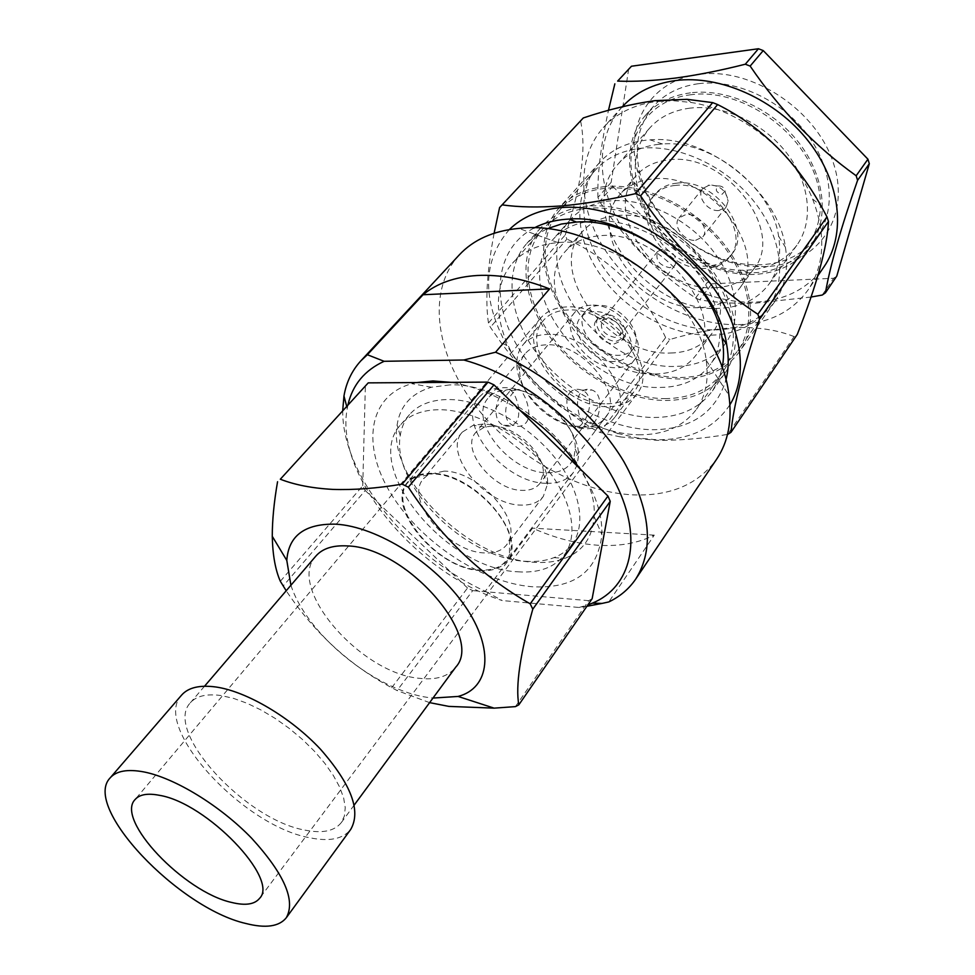 <?xml version="1.0" encoding="UTF-8"?>
<svg xmlns="http://www.w3.org/2000/svg" width="975" height="975" viewBox="0 0 975 975"><rect width="100%" height="100%" fill="white"/><g stroke="black" fill="none" stroke-linecap="round" stroke-linejoin="round"><path stroke-width="0.73" stroke-dasharray="4.88 3.66" d="M526.207 422.589C532.837 414.241 525.232 394.095 520.382 390.28C518.2 388.623 515.678 389.561 512.826 393.108C504.989 401.273 501.54 421.358 513.398 425.417C518.444 427.269 522.722 426.331 526.207 422.589M502.405 393.12C505.342 389.598 508.085 388.672 510.632 390.317C516.433 394.022 522.637 414.229 515.824 422.48C512.46 426.16 508.402 427.099 503.661 425.295C492.668 421.371 494.727 401.225 502.405 393.12M593.531 423.357C601.014 414.838 603.342 393.937 592.105 390.097C587.608 388.391 583.732 389.366 580.478 393.01C573.751 401.383 580.04 422.273 585.439 426.331C587.962 428.171 590.655 427.184 593.531 423.357M569.424 393.023C572.8 389.391 576.908 388.428 581.734 390.122C593.885 393.997 590.253 414.777 582.538 423.235C579.686 427.062 577.212 428.062 575.092 426.209C570.533 422.199 562.843 401.298 569.424 393.023M722 194.33L724.986 191.173C724.425 187.919 722.426 186.164 719.014 185.92L718.477 185.993C714.699 189.528 715.882 192.307 722 194.33M719.014 210.49L726.204 206.907L728.13 200.984C726.387 191.027 720.293 185.664 709.849 184.909L702.878 188.382C695.943 196.012 707.606 211.904 719.014 210.49M695.626 240.313L702.853 236.791C709.666 229.198 697.576 213.05 686.071 214.476L679.051 217.888C672.128 225.493 684.097 241.605 695.626 240.313M675.334 185.421C666.071 186.322 658.832 189.845 653.591 195.987C630.959 220.447 668.947 272.001 705.985 268.344C716.332 267.698 724.328 263.798 729.958 256.62C751.408 232.282 712.152 180.314 675.334 185.421M677.235 183.117C667.985 184.031 660.745 187.566 655.505 193.696C632.86 218.168 670.776 269.673 707.789 265.992C718.124 265.334 726.119 261.422 731.762 254.243C753.212 229.893 714.029 177.986 677.235 183.117M715.76 287.637C732.152 286.76 744.79 280.556 753.651 269.051C786.252 231.502 725.242 151.357 668.667 159.888C654.883 161.399 644.036 166.676 636.127 175.719C600.685 213.549 658.686 292.756 715.76 287.637M700.867 307.539C717.368 306.784 730.043 300.666 738.892 289.185C771.469 251.769 709.434 170.82 652.507 178.998C638.625 180.424 627.742 185.64 619.856 194.671C584.488 232.391 643.451 312.232 700.867 307.539M711.275 335.193C736.113 334.352 755.125 325.15 768.3 307.576C787.178 281.202 782.401 237.559 754.382 201.971C726.46 166.372 678.856 144.202 640.941 148.273C621.648 150.503 606.426 157.804 595.286 170.174C572.069 196.487 575.737 240.569 601.307 276.083C626.876 311.647 671.751 336.07 711.275 335.193M680.404 377.508C705.571 377.106 724.705 368.172 737.831 350.72C756.588 324.504 751.116 280.471 722.109 244.152C693.188 207.797 644.475 184.702 606.084 188.248C586.548 190.21 571.24 197.34 560.174 209.637C537.103 235.792 541.6 280.203 568.072 316.29C594.555 352.438 640.368 377.715 680.404 377.508M605.426 186.554C585.597 188.553 570.07 195.792 558.833 208.248C535.324 234.853 539.894 280.02 566.804 316.717C593.702 353.474 640.27 379.19 680.989 379.007C706.619 378.605 726.119 369.501 739.477 351.707C758.526 325.053 752.944 280.276 723.426 243.336C694.005 206.371 644.438 182.922 605.426 186.554M645.901 140.205C626.364 142.521 610.947 149.955 599.625 162.496C575.957 189.272 579.552 234.061 605.378 270.063C631.215 306.126 676.674 330.842 716.783 329.867C742.036 328.965 761.365 319.544 774.796 301.604C785.192 286.638 788.726 268.527 785.423 247.272C777.843 190.795 706.875 134.428 650.142 139.852L645.901 140.205M658.844 144.288C641.611 146.287 628.022 152.88 618.077 164.068C572.057 212.684 646.206 314.194 719.526 308.307C741.037 307.344 757.563 299.24 769.092 283.993C778.367 270.818 781.536 254.877 778.586 236.182C771.895 187.541 711.397 139.498 662.5 143.995L658.844 144.288M690.02 108.127C672.994 110.333 659.502 117.037 649.508 128.261C636.273 144.288 632.251 163.702 637.431 186.493C647.29 230.868 697.405 270.672 742.865 270.221L747.642 270.124C768.885 268.856 785.277 260.569 796.843 245.261C813.772 221.886 810.408 183.897 786.935 153.355C763.547 122.801 722.963 104.13 690.02 108.127M691.117 94.721C646.864 99.608 622.672 139.693 633.518 181.24C644.402 229.868 699.038 273.256 748.873 272.842L754.102 272.732C800.987 271.087 832.236 228.308 816.087 178.522C800.67 128.651 739.659 88.006 691.117 94.721M690.446 92.832C671.665 95.379 656.723 102.826 645.621 115.172C622.513 141.351 625.06 184.494 649.131 218.814C673.201 253.171 716.332 276.181 754.699 274.414C778.793 273.024 797.392 263.579 810.481 246.078C829.286 219.802 825.496 177.218 799.122 143.032C772.834 108.822 727.277 88.116 690.446 92.832M698.392 83.704C679.672 86.312 664.755 93.795 653.652 106.141C638.15 124.8 633.604 147.31 640.014 173.672C651.617 221.91 705.157 264.432 754.772 264.798L761.792 264.7C785.801 263.226 804.363 253.732 817.452 236.218C836.27 209.918 832.626 167.444 806.471 133.429C780.402 99.389 735.101 78.89 698.392 83.704M699.148 74.392C650.654 80.133 624.719 124.885 637.321 170.198C649.667 221.288 706.205 266.187 758.769 266.638L766.204 266.528C816.697 264.664 850.956 218.473 833.881 164.556C817.598 110.528 751.628 66.702 699.148 74.392M622.342 106.726L622.196 106.884C593.458 138.743 596.639 191.466 625.877 233.354C655.127 275.316 707.484 303.737 754.455 302.128C784.546 300.751 807.678 289.051 823.851 267.028M811.042 297.034L755.491 303.152C734.736 303.737 716.174 302.628 699.794 299.837L695.565 298.021C658.271 273.305 626.267 241.154 599.564 201.545L597.943 197.462L611.167 182.301L612.751 186.359L599.564 201.545M738.294 324.651C768.617 323.529 791.846 311.988 808.007 290.026C824.679 264.847 826.215 234.5 812.589 199.01C793.674 151.649 741.402 110.151 690.995 102.448L673.481 100.73L656.711 101.485C634.359 104.496 616.59 113.173 603.391 127.53C574.714 159.327 578.394 212.294 608.205 254.56C638.016 296.912 690.97 325.857 738.294 324.651M509.352 229.564C482.552 260.703 481.735 299.337 506.89 345.491C533.057 388.306 569.948 417.605 617.577 433.388L620.344 436.91L657.223 440.334C679.197 440.542 702.707 438.567 727.752 434.387L794.077 336.582L797.27 334.413M794.077 336.582C778.257 330.269 759.598 327.234 738.075 327.466C716.04 328.502 693.322 332.512 669.947 339.483L599.978 432.449L595.481 430.377C559.382 408.549 527.962 379.36 501.235 342.834L490.376 327.247L488.463 323.005L565.232 234.975L566.938 239.107L490.376 327.247M617.577 433.388L637.248 437.982L656.48 439.762C689.654 440.066 714.139 428.391 729.922 404.735M533.922 228.053C494.435 248.942 489.986 301.799 518.395 347.795C546.622 393.937 603.257 428.951 652.36 429.731C690.763 429.475 715.26 413.047 725.839 380.457M546.536 228.991L535.726 235.353L526.78 243.47C503.344 270.002 508.731 315.607 536.567 352.987C564.428 390.414 612.02 417.032 653.372 417.495C679.404 417.507 699.099 408.647 712.432 390.914L718.319 380.347L722.061 368.379M587.815 206.103C567.816 207.967 552.191 215.134 540.942 227.589C517.433 254.195 522.454 299.703 549.924 336.838C577.407 374.047 624.622 400.298 665.767 400.481C691.677 400.298 711.323 391.316 724.693 373.51C743.742 346.844 737.77 301.702 707.606 264.237C677.552 226.748 627.23 202.727 587.815 206.103M665.011 398.617C690.337 398.422 709.532 389.634 722.609 372.255C741.317 346.149 735.479 301.933 705.961 265.237C676.553 228.528 627.291 204.957 588.668 208.223C569.01 210.052 553.666 217.084 542.636 229.332C519.663 255.389 524.587 299.947 551.521 336.326C578.455 372.767 624.731 398.47 665.011 398.617M638.625 434.789C664.207 434.984 683.487 426.465 696.491 409.232C705.729 395.996 708.959 379.702 706.205 360.336C699.502 300.873 618.43 236.108 558.724 242.568L557.968 242.617C538.48 244.311 523.331 251.16 512.533 263.152C489.73 289.027 495.41 333.803 523.136 370.671C550.863 407.599 597.931 434.033 638.625 434.789M459.274 254.902C426.782 290.416 435.337 352.56 473.692 403.662C512.107 454.85 576.822 492.338 633.628 494.898C670.581 496.178 698.246 484.295 716.601 459.249M342.725 410.329C341.664 474.533 408.354 556.42 485.258 591.264L532.594 528.158C554.848 538.09 576.652 543.782 598.004 545.244C619.357 546.573 638.125 543.197 654.298 535.129L608.79 601.941M416.642 382.566L411.852 383.687C367.685 395.85 361.335 446.404 391.328 494.325C421.005 542.38 481.455 582.489 531.728 586.718C574.238 589.071 597.626 571.703 601.892 534.605C602.489 514.081 594.945 491.912 579.26 468.085M449.682 384.93L431.462 387.221C411.487 393.132 400.043 405.734 397.105 425.015C387.526 479.578 468.353 559.492 533.873 562.27C545.488 563.099 555.86 561.783 564.988 558.334C583.099 551.107 592.776 537.103 594.019 516.311C599.393 461.675 512.082 381.566 449.682 384.93M525.598 561.295C536.213 562.039 545.659 560.832 553.946 557.663C561.673 554.653 567.803 550.046 572.362 543.818C587.133 523.66 579.65 486.781 552.252 454.521C524.94 422.248 481.309 399.433 448.329 399.531C431.194 399.726 418.275 404.722 409.573 414.546C404.54 420.396 401.432 427.416 400.25 435.618C391.28 485.209 465.684 558.809 525.598 561.295M517.822 571.801C539.004 573.251 554.592 567.499 564.598 554.568C579.321 534.495 571.643 497.579 544.026 465.185C516.506 432.79 472.656 409.756 439.615 409.707C422.443 409.817 409.524 414.765 400.859 424.539C361.14 466.245 445.673 569.29 517.822 571.801M290.916 585.244C306.906 634.957 376.46 691.312 429.487 697.649L432.973 698.063M315.876 556.067C285.992 587.279 360.165 673.103 418.994 678.271C436.008 680.318 448.244 676.613 455.739 667.144M305.017 830.127C322.359 833.625 334.437 831.139 341.25 822.656L344.419 815.953L345.235 807.629L343.639 797.903L339.629 787.044L333.292 775.393L324.797 763.303L314.389 751.177L302.396 739.403L289.209 728.374L275.279 718.465L261.044 709.995L246.98 703.231L233.561 698.38L221.191 695.565C206.627 693.554 196.341 695.967 190.344 702.804C163.203 730.714 245.261 819.89 305.017 830.127M181.63 695.078C151.174 726.46 242.824 826.057 309.782 837.769C329.404 841.803 343.054 839 350.744 829.384M566.048 306.967C555.031 307.527 546.585 311.22 540.686 318.069C514.873 345.638 563.708 408.464 608.144 406.636C620.697 406.563 630.191 402.443 636.626 394.253C661.087 366.941 610.24 302.969 566.048 306.967M606.938 403.784C618.711 403.711 627.62 399.835 633.652 392.169C656.699 366.478 608.924 306.308 567.34 310.013C556.932 310.525 548.949 314.023 543.392 320.495C519.151 346.418 565.134 405.563 606.938 403.784M587.937 428.744L598.199 427.684C605.256 425.99 610.764 422.565 614.713 417.398C637.674 391.913 588.937 331.11 547.097 334.401C536.628 334.803 528.633 338.227 523.112 344.663C518.98 349.672 516.884 355.814 516.823 363.066C515.702 392.608 555.592 429.293 587.937 428.744M582.075 427.403L591.057 426.465C597.151 424.99 601.916 422.029 605.329 417.592C625.45 395.338 582.806 342.14 546.183 344.845C536.945 345.162 529.9 348.16 525.05 353.84C521.491 358.178 519.687 363.48 519.638 369.757C518.578 395.594 553.727 427.915 582.075 427.403M547.353 472.79C557.761 473.021 565.537 469.901 570.68 463.43L574.043 456.873L575.213 449.024C576.737 423.077 538.298 388.074 509.438 389.354L496.836 391.731L492.082 394.4L488.256 397.971C467.513 420.067 510.193 473.241 547.353 472.79M546.439 483.271C558.431 483.612 567.389 480.041 573.312 472.558L577.078 465.16L578.419 456.3C580.259 426.599 535.921 386.222 502.82 387.733L493.447 388.818L488.463 390.451L483.088 393.461L478.762 397.483C454.996 422.748 503.892 483.576 546.439 483.271M480.017 570.533C492.241 571.362 501.211 568.181 506.951 560.966C529.157 536.993 474.801 472.668 431.767 473.35C420.968 473.094 412.949 476.032 407.684 482.138C384.625 506.476 436.763 569.071 480.017 570.533M432.059 473.947C424.576 473.728 418.348 475.142 413.388 478.213C379.689 496.86 432.851 568.559 479.737 569.973C495.142 570.875 505.062 565.732 509.486 554.519C521.576 527.219 470.401 473.436 432.059 473.947M444.003 471.144L428.062 474.788L423.516 478.713C404.077 499.285 447.817 551.972 484.185 552.898C494.374 553.508 501.881 550.802 506.695 544.769L509.498 539.455C519.675 516.031 476.568 470.693 444.003 471.144M482.783 424.088L473.253 425.271L462.308 432.108C442.54 453.119 484.758 504.989 520.821 505.087C530.912 505.464 538.407 502.576 543.307 496.433L547.487 484.222C550.144 459.262 511.534 423.223 482.783 424.088M492.131 426.099L484.563 427.026L475.69 432.571C460.005 449.292 493.508 490.51 522.125 490.376C530.047 490.62 535.945 488.329 539.833 483.49L543.221 473.606C545.232 453.753 514.898 425.453 492.131 426.099M590.996 305.212C583.915 305.565 578.48 307.99 574.677 312.475C558.517 329.903 588.985 369.306 616.822 367.673C624.512 367.502 630.362 364.894 634.372 359.872C649.984 342.542 618.735 302.725 590.996 305.212M593.653 311.634C587.949 311.915 583.574 313.865 580.539 317.484C567.682 331.378 592.057 362.858 614.262 361.493C620.356 361.335 624.987 359.275 628.168 355.314C640.672 341.482 615.81 309.733 593.653 311.634M598.626 305.516C592.934 305.809 588.571 307.759 585.524 311.391C572.654 325.309 596.907 356.716 619.088 355.29C625.158 355.119 629.789 353.048 632.982 349.074C645.487 335.217 620.746 303.554 598.626 305.516M603.452 317.228L596.334 320.422C589.485 327.856 602.526 344.699 614.396 343.87L621.733 340.592C628.473 333.17 615.298 316.253 603.452 317.228M605.572 314.584L598.455 317.777C591.618 325.223 604.622 342.054 616.48 341.201L623.829 337.923C630.569 330.488 617.419 313.597 605.572 314.584M607.145 318.423L602.038 320.714C599.662 329.245 603.964 334.827 614.933 337.435L620.161 335.095C622.464 326.54 618.126 320.982 607.145 318.423M662.707 249.076L657.65 251.477C655.09 260.02 659.149 265.432 669.813 267.711L674.993 265.249C677.479 256.705 673.384 251.318 662.707 249.076M822.254 295.047L833.637 278.265L836.794 276.035M515.422 706.619L588.742 600.673L592.154 598.687M280.337 581.283L362.737 485.794L365.211 490.523L283.091 586.097M348.038 404.503L347.246 408.415C334.279 475.117 415.935 572.703 502.235 600.563L485.258 591.264M429.609 702.634L397.081 690.556L391.694 687.704C349.598 665.243 314.438 632.921 286.199 590.753M391.694 687.704L467.537 588.01L472.729 590.618L397.081 690.556M362.737 485.794L365.381 385.515M588.742 600.673L472.729 590.618M467.537 588.01L365.211 490.523M520.309 410.56C496.945 395.411 473.85 386.003 451.023 382.346M586.913 606.279L579.065 607.474L502.235 600.563M579.065 607.474L587.852 604.914M488.463 323.005C485.136 300.836 487.025 270.916 494.106 233.244M620.344 436.91L599.978 432.449M595.481 430.377L665.645 337.594L669.947 339.483M665.645 337.594C643.963 292.232 611.057 259.399 566.938 239.107M565.232 234.975C581.38 186.798 586.487 148.688 580.527 120.668M597.943 197.462C597.248 174.72 600.758 145.677 608.473 110.333M695.565 298.021L707.667 282.007L711.86 283.798L699.794 299.837M628.692 68.957L611.167 182.301M711.86 283.798L833.637 278.265M612.751 186.359L707.667 282.007M654.298 535.129L532.594 528.158M593.738 220.886C576.237 222.41 562.599 228.65 552.837 239.631C507.731 287.198 586.194 390.963 660.526 387.416C682.366 387.136 698.953 379.543 710.275 364.65C726.838 341.835 721.817 303.176 696.15 271.087C670.568 238.985 627.632 218.217 593.738 220.886M611.02 200.826C593.617 202.471 580.015 208.808 570.217 219.814C524.952 267.589 602.111 370.561 676.028 366.368C697.734 365.905 714.273 358.191 725.632 343.237C742.255 320.336 737.551 281.824 712.323 250.051C687.18 218.266 644.707 197.913 611.02 200.826M670.788 353.011C688.496 352.536 702.024 346.235 711.336 334.12C745.607 294.962 677.649 207.724 616.834 215.621C602.075 216.925 590.582 222.276 582.331 231.672C545.11 271.233 609.448 356.862 670.788 353.011M655.139 373.986C672.969 373.657 686.522 367.453 695.821 355.388C730.031 316.436 660.879 228.321 599.722 235.779C584.878 236.974 573.349 242.251 565.134 251.611C528.036 291.001 593.458 377.325 655.139 373.986M510.632 390.305L520.382 390.28M581.734 390.122L592.105 390.085M724.986 191.173L728.13 200.984M726.204 206.907L702.853 236.791M655.505 193.696L653.591 195.987M753.651 269.051L738.892 289.185M768.3 307.576L737.831 350.72M599.625 162.496L558.833 208.248M649.508 128.261L618.077 164.068M742.865 270.221L748.873 272.842M637.431 186.493L633.518 181.24M653.652 106.141L645.621 115.172M754.772 264.798L758.769 266.638M640.014 173.672L637.321 170.198M817.94 275.608L808.007 290.026M690.995 102.448L687.034 99.328M812.589 199.01L820.913 205.676M540.942 227.589L526.78 243.47M722.609 372.255L696.491 409.232M706.205 360.336L728.91 395.216M431.462 387.221L411.852 383.687M553.946 557.663L564.988 558.334M572.362 543.818L564.598 554.568M354.193 805.07L341.25 822.656M540.686 318.069L135.074 799.549M633.652 392.169L614.713 417.398M591.057 426.465L598.199 427.684M605.329 417.592L570.68 463.43M575.213 449.024L578.419 456.3M573.312 472.558L506.951 560.966M428.062 474.788L413.388 478.213M462.308 432.108L423.516 478.713M484.563 427.026L473.253 425.271M574.677 312.475L475.69 432.571M585.524 311.391L580.539 317.484M598.455 317.777L596.334 320.422M657.65 251.477L602.038 320.714M347.246 408.415L346.625 406.063M674.993 265.249L620.161 335.095M623.829 337.923L621.733 340.592M632.982 349.074L628.168 355.314M634.372 359.872L539.833 483.49M543.221 473.606L547.487 484.222M543.307 496.433L506.695 544.769M509.498 539.455L509.486 554.519M478.762 397.483L407.684 482.138M501.247 390.293L493.447 388.818M525.05 353.84L488.256 397.971M519.638 369.757L516.823 363.066M543.392 320.495L523.112 344.663M636.626 394.253L259.545 898.389M204.531 686.229L190.344 702.804M409.573 414.546L400.859 424.539M400.25 435.618L397.105 425.015M594.019 516.311L601.892 534.605M557.968 242.617L518.846 228.406M542.636 229.332L512.533 263.152M724.693 373.51L712.432 390.914M506.89 345.491L501.235 342.834M622.196 106.884L603.391 127.53M817.452 236.218L810.481 246.078M796.843 245.261L769.092 283.993M662.5 143.995L650.142 139.852M778.586 236.182L785.423 247.272M774.796 301.604L739.477 351.707M595.286 170.174L560.174 209.637M636.127 175.719L619.856 194.671M731.762 254.243L729.958 256.62M702.878 188.382L679.051 217.888M718.477 185.993L708.216 185.165M575.092 426.209L585.439 426.343M503.648 425.307L513.398 425.429M570.217 219.814L552.837 239.631M711.336 334.12L695.821 355.388M582.331 231.672L565.134 251.611M725.632 343.237L710.275 364.65"/><path stroke-width="1.46" d="M817.94 275.608L823.851 267.028C846.203 235.036 841.218 183.117 808.543 141.375C776.003 99.608 720.013 74.588 675.309 80.596C653.201 83.728 635.554 92.43 622.342 106.726M617.626 81.096L631.471 66.227L617.626 81.096C634.311 81.766 653.482 80.779 675.139 78.11C697.186 75.124 720.574 70.493 745.314 64.216L750.153 66.081C780.158 110.163 815.502 146.725 856.172 175.756L857.586 180.314C841.035 227.553 830.31 265.054 825.423 292.829L822.254 295.047L811.042 297.034M583.306 117.951L499.59 207.565L583.306 117.951C608.156 109.578 632.068 103.813 655.054 100.644L687.034 99.328L712.701 102.619L635.383 193.672L640.575 195.829C673.006 244.664 712.103 284.127 757.855 314.242L759.562 318.996C742.974 368.501 733.444 406.283 730.982 432.315L727.752 434.387M640.575 195.829L717.637 104.569L712.701 102.619M717.637 104.569C760.841 126.25 795.259 159.949 820.913 205.676L826.983 216.864L757.855 314.242M759.562 318.996L828.482 221.496L826.983 216.864M828.482 221.496C827.263 247.065 816.867 284.712 797.27 334.413L730.982 432.315M729.922 404.735C750.08 372.389 740.805 319.154 703.865 275.267C667.046 231.355 607.376 203.604 561.283 207.577C539.577 209.576 522.271 216.901 509.352 229.564M502.332 204.896C518.98 207.236 538.59 207.577 561.173 205.944C584.208 203.909 608.936 199.814 635.383 193.672M725.839 380.457C728.715 369.367 728.971 357.277 726.619 344.199C717.454 280.715 632.97 213.623 569.059 219.082L566.073 219.265C553.995 220.216 543.282 223.153 533.922 228.053M722.061 368.379C724.035 358.849 724.023 348.599 722.036 337.63C713.408 278.862 635.688 217.145 576.493 222.056L561.356 224.031L546.536 228.991M587.852 604.914L592.447 603.135L602.062 603.415L608.79 601.941C619.978 596.578 628.948 588.973 635.688 579.126L716.601 459.249C728.227 441.919 732.322 420.578 728.91 395.216C720.671 312.037 603.232 218.217 519.907 228.321L518.846 228.406C493.374 230.819 473.509 239.655 459.274 254.902L360.835 360.86C351.938 370.597 346.308 382.31 343.968 395.984L342.725 410.329M348.038 404.503C352.706 384.674 364.723 370.268 384.113 361.298L367.38 354.729L423.065 294.743C436.91 283.311 454.947 276.9 477.202 275.498C499.651 274.341 523.77 278.801 549.559 288.88L495.568 352.231C546.561 373.364 596.517 416.008 623.781 461.467C650.605 509.742 654.566 548.974 635.688 579.126M451.023 382.346L432.973 380.957L416.642 382.566M432.973 698.063L458.092 696.443C489.816 688.155 494.861 649.253 465.124 606.231C435.74 563.209 376.898 526.256 335.571 524.16C304.809 523.587 288.551 535.677 286.796 560.418L290.916 585.244M280.312 479.225L368.233 382.87L280.312 479.225C294.779 484.867 312.219 488.256 332.633 489.389C353.706 490.12 376.874 488.365 402.139 484.148L408.342 487.171C440.919 537.188 481.54 576.067 530.205 603.817L532.789 609.168C520.102 654.079 515.446 685.973 518.81 704.852L515.422 706.619L494.093 708.142L448.853 706.4L429.609 702.634M354.193 805.07L455.739 667.144C484.477 636.76 405.783 547.06 347.356 545.927C333.023 545.098 322.518 548.474 315.876 556.067L204.531 686.229M286.284 917.767L350.744 829.384C361.298 810.968 351.207 784.241 320.458 749.19C290.599 717.295 246.614 691.36 215.841 686.985C199.717 684.828 188.309 687.521 181.63 695.078L110.151 777.892C81.827 806.776 178.559 908.249 245.858 923.483C265.639 928.529 279.118 926.628 286.284 917.767C295.852 900.559 284.31 874.051 251.647 838.232C220.045 805.533 174.623 777.831 143.715 771.895C127.518 768.909 116.33 770.908 110.151 777.892M159.51 795.332C147.688 793.016 139.547 794.418 135.074 799.549C115.074 819.731 184.153 892.186 231.697 902.46C245.31 905.812 254.597 904.447 259.545 898.389C279.593 879.06 206.651 802.925 159.51 795.332M857.586 180.314L869.31 163.727L836.794 276.035L825.423 292.829M869.31 163.727L867.933 159.193L856.172 175.756M750.153 66.081L763.242 50.578L758.453 48.75L745.314 64.216M532.789 609.168L610.24 501.321L592.154 598.687L518.81 704.852M610.24 501.321L607.949 496.068L530.205 603.817M286.796 560.418L272.269 536.311C272.659 554.97 275.352 569.961 280.337 581.283L286.199 590.753M408.342 487.171L493.972 384.857L488.024 382.115L402.139 484.148M367.38 354.729L360.835 360.86M272.269 536.311C272.269 520.175 274.036 501.979 277.558 481.723M368.233 382.87L488.024 382.115M493.972 384.857L607.949 496.068M579.26 468.085C564.086 445.819 544.44 426.636 520.309 410.56M384.113 361.298L463.808 359.994L495.568 352.231M592.447 603.135C631.081 587.072 643.488 539.199 616.163 484.295C589.058 429.475 524.014 376.35 463.808 359.994M602.062 603.415L586.913 606.279M494.106 233.244L499.59 207.565M608.473 110.333L614.847 83.826M758.453 48.75L631.471 66.227M867.933 159.193L763.242 50.578M423.065 294.743L549.559 288.88M458.092 696.443L494.093 708.142M346.625 406.063L343.968 395.984M576.493 222.056L569.059 219.082M722.036 337.63L726.619 344.199"/></g></svg>
